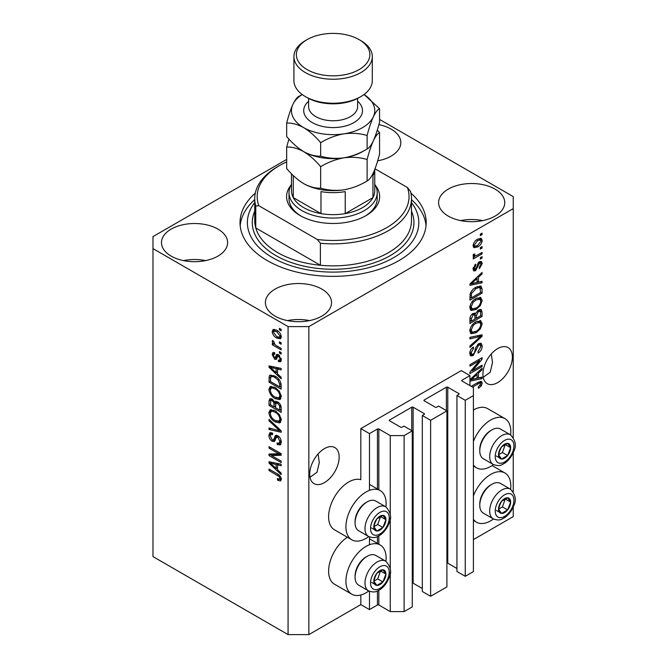 <?xml version="1.0" encoding="UTF-8"?>
<svg xmlns="http://www.w3.org/2000/svg" width="668" height="668" viewBox="0 0 668 668"><rect width="100%" height="100%" fill="white"/><g stroke="black" fill="none" stroke-linecap="round" stroke-linejoin="round"><path stroke-width="1" d="M469.938 375.608L461.279 370.606L360.82 428.605L369.479 433.607L377.445 429.006A0.977 0.568 0 0 1 378.831 429.006L390.262 435.603L404.123 435.603L412.265 430.902L403.948 426.101L402.044 427.203A0.977 0.568 0 0 1 400.658 427.203L389.569 420.807L389.569 420.005L411.747 407.204A0.977 0.568 0 0 1 413.125 407.204L424.213 413.609A0.977 0.568 0 0 1 424.213 414.402L422.31 415.504L430.618 420.306L446.9 410.904L438.592 406.102L436.68 407.204A0.977 0.568 0 0 1 435.302 407.204L424.213 400.808L424.213 400.007L446.383 387.206A0.977 0.568 0 0 1 447.769 387.206L458.858 393.602A0.977 0.568 0 0 1 458.858 394.404L456.945 395.506L465.262 400.307L473.403 395.606L473.403 387.607L461.972 381.002L461.972 380.209L469.938 375.608L469.938 385.603M461.972 380.209A0.977 0.568 0 0 0 461.972 381.002M456.945 395.506L456.945 571.499L465.262 576.3L473.403 571.599L473.403 395.606M465.262 576.3L465.262 400.307M446.9 563.049A0.977 0.568 0 0 1 447.769 563.199L456.945 568.501M424.213 400.007A0.977 0.568 0 0 0 424.213 400.808M422.31 415.504L422.31 591.497L430.618 596.299L446.9 586.905L446.9 410.904M430.618 596.299L430.618 420.306M412.265 583.047A0.977 0.568 0 0 1 413.125 583.206L422.31 588.5M389.569 420.005A0.977 0.568 0 0 0 389.569 420.807M286.664 159.427L152.98 236.606L152.98 556.603L288.075 634.6L308.858 634.6L360.82 604.598L369.479 609.6L377.445 604.999A0.977 0.568 0 0 1 378.831 604.999L390.262 611.604L404.123 611.604L412.265 606.903L412.265 430.902M404.123 611.604L404.123 435.603M390.262 611.604L390.262 572.534M390.262 568.769L390.262 518.134M390.262 514.368L390.262 435.603M369.479 609.6L369.479 591.322M369.479 544.746L369.479 536.922M369.479 490.354L369.479 433.607M360.82 604.598L360.82 595.013M368.778 536.588A28.415 16.408 -60 0 1 366.014 538.4A28.415 16.408 -60 0 1 351.811 539.811L334.493 529.808A28.415 16.408 -60 0 1 330.134 507.045A28.415 16.408 -60 0 1 348.696 482.004A28.415 16.408 -60 0 1 360.82 479.707L360.82 428.605M310.01 477.278L317.008 472.251L319.287 462.623L318.102 453.931M309.727 474.105A20.817 12.024 120 0 0 314.043 483.632A20.817 12.024 120 0 0 330.084 478.054A20.817 12.024 120 0 0 339.169 457.104A20.817 12.024 120 0 0 334.86 447.568A20.817 12.024 120 0 0 318.82 453.155A20.817 12.024 120 0 0 309.727 474.105M483.215 377.278L490.203 372.26L492.491 362.624L491.306 353.931M482.931 374.105A20.817 12.024 120 0 0 487.239 383.641A20.817 12.024 120 0 0 503.288 378.063A20.817 12.024 120 0 0 512.373 357.104A20.817 12.024 120 0 0 508.064 347.577A20.817 12.024 120 0 0 492.015 353.155A20.817 12.024 120 0 0 482.931 374.105M377.671 160.821A33.066 19.088 0 0 0 400.817 142.61A33.066 19.088 0 0 0 391.131 129.116A33.066 19.088 0 0 0 378.881 124.632M378.773 160.612A33.066 19.088 0 0 0 377.796 160.42M217.935 229.107A33.066 19.088 0 0 0 181.896 224.974A33.066 19.088 0 0 0 161.481 242.609A33.066 19.088 0 0 0 171.167 256.111A33.066 19.088 0 0 0 207.205 260.244A33.066 19.088 0 0 0 227.613 242.609A33.066 19.088 0 0 0 217.935 229.107M205.569 260.612A33.066 19.088 0 0 0 183.525 260.612M321.851 289.11A33.066 19.088 0 0 0 285.812 284.969A33.066 19.088 0 0 0 265.405 302.604A33.066 19.088 0 0 0 275.091 316.106A33.066 19.088 0 0 0 311.121 320.248A33.066 19.088 0 0 0 331.537 302.604A33.066 19.088 0 0 0 321.851 289.11M309.493 320.607A33.066 19.088 0 0 0 287.449 320.607M495.055 189.111A33.066 19.088 0 0 0 459.016 184.969A33.066 19.088 0 0 0 438.6 202.613A33.066 19.088 0 0 0 448.286 216.106A33.066 19.088 0 0 0 484.325 220.248A33.066 19.088 0 0 0 504.741 202.613A33.066 19.088 0 0 0 495.055 189.111M482.688 220.607A33.066 19.088 0 0 0 460.653 220.607M385.92 561.295A28.415 16.408 120 0 0 380.226 544.996A28.415 16.408 120 0 0 366.014 546.399A28.415 16.408 120 0 0 347.452 571.441A28.415 16.408 120 0 0 351.811 594.211A28.415 16.408 120 0 0 366.014 592.8A28.415 16.408 120 0 0 368.778 590.988M351.811 539.811A28.415 16.408 -60 0 1 347.452 517.04A28.415 16.408 -60 0 1 366.014 492.007A28.415 16.408 -60 0 1 380.226 490.596A28.415 16.408 -60 0 1 385.92 506.895M473.403 495.848A28.415 16.408 -60 0 1 490.721 474.405A28.415 16.408 -60 0 1 504.933 472.994A28.415 16.408 -60 0 1 510.628 489.302M493.485 518.994A28.415 16.408 -60 0 1 490.721 520.806A28.415 16.408 -60 0 1 476.518 522.209A28.415 16.408 -60 0 1 473.403 519.362M510.628 434.901A28.415 16.408 120 0 0 504.933 418.602A28.415 16.408 120 0 0 490.721 420.005A28.415 16.408 120 0 0 473.403 441.448M473.403 464.961A28.415 16.408 120 0 0 476.518 467.809A28.415 16.408 120 0 0 490.721 466.406A28.415 16.408 120 0 0 493.485 464.594M255.31 193.11A93.077 53.741 0 0 0 240.029 222.611A93.077 53.741 0 0 0 267.292 260.612A93.077 53.741 0 0 0 368.728 272.26A93.077 53.741 0 0 0 426.184 222.611A93.077 53.741 0 0 0 410.912 193.11M472.41 370.723L482.062 365.154L482.062 366.607L469.938 373.604L469.938 372.059L479.599 360.57L469.938 366.156L469.938 364.695L482.062 357.697L482.062 359.25L472.41 370.723L471.499 370.197M478.689 343.644L481.219 343.36L482.221 346.016C482.062 349.055 480.693 351.401 478.129 353.063L477.971 351.694L480.801 346.709L480.158 344.905L478.731 345.08L473.103 355.601L470.74 355.894L469.779 353.455C469.896 350.725 471.099 348.596 473.403 347.059L473.562 348.429L471.199 352.587L471.792 354.282L473.136 354.123L474.363 352.963L475.791 347.477L478.689 343.644M469.938 337.365L482.062 334.777L482.062 336.28L469.938 347.469L469.938 345.974L480.643 336.421L469.938 338.876L469.938 337.365M480.367 320.648L482.221 323.696L480.317 328.923L476.159 332.739L471.065 333.708L469.779 330.869C470.414 326.71 472.485 323.671 476.017 321.734L480.985 320.899M480.367 297.377L482.221 300.425L480.317 305.652L476.159 309.468L471.065 310.436L469.779 307.597C470.414 303.439 472.485 300.391 476.017 298.462L480.985 297.627M478.438 282.146L482.062 281.278L482.062 282.789L469.938 285.32L469.938 283.9L482.062 272.427L482.062 273.938L478.438 277.253L478.438 282.146L477.027 281.328M480.334 234.151L482.062 233.157L482.062 234.61L480.334 235.612L480.334 234.151M308.858 634.6L308.858 326.602L513.241 208.608L513.241 196.609L379.558 119.43M473.403 539.602L513.241 516.606L513.241 506.937M513.241 491.857L513.241 452.537M513.241 437.456L513.241 208.608M504.933 418.602L487.607 408.599A28.415 16.408 120 0 0 473.403 410.002M347.352 537.231A28.415 16.408 120 0 0 329.892 562.306A28.415 16.408 120 0 0 334.493 584.208L351.811 594.211M477.562 239.211L481.327 238.409L482.221 240.43C481.753 243.453 480.234 245.632 477.653 246.976L473.979 247.711L473.086 245.699C473.537 242.718 475.023 240.547 477.562 239.211M480.334 247.611L482.062 246.609L482.062 248.062L480.334 249.064L480.334 247.611M477.495 255.067L482.062 252.429L482.062 253.882L473.245 258.975L473.245 257.514L474.656 256.704L473.086 255.886L473.562 254.241L474.823 254.065L474.664 255.143L475.691 255.844L477.495 255.067M473.428 256.596L473.086 255.886M473.462 254.45L475.691 255.844M480.334 257.606L482.062 256.612L482.062 258.065L480.334 259.067L480.334 257.606M479.373 261.798L481.419 261.522L482.221 263.593L479.382 268.703L479.232 267.334L480.96 264.219L480.526 263.017L479.591 263.125L475.599 270.699L473.837 270.924L473.086 268.928L475.608 264.152L475.766 265.522L474.347 268.152L475.424 269.346L479.373 261.798M473.019 268.419L475.424 269.346M475.933 287.24L481.052 286.163L482.062 289.027L482.062 293.152L469.938 300.149L470.163 293.853C471.433 290.705 473.353 288.501 475.933 287.24M478.505 309.935L481.219 309.518L482.062 312.115L482.062 316.423L469.938 323.429L469.938 319.087C469.955 316.724 470.965 314.862 472.986 313.484L475.524 313.576L478.505 309.935M475.132 313.225L474.606 313.05M469.938 379.716L482.062 368.243L482.062 369.755L478.438 373.07L478.438 377.963L482.062 377.094L482.062 378.606L469.938 381.136M471.199 386.329L478.171 382.313L481.519 381.42L482.221 383.131L481.361 385.812L478.438 388.333L478.28 386.972L480.801 383.883L479.891 382.964L472.46 387.064M480.409 381.328L480.409 383.014L478.472 382.138M271.5 455.576L281.153 461.145L281.153 462.607L269.029 455.601L269.029 454.056L278.69 453.731L269.029 448.153L269.029 446.692L281.153 453.697L281.153 455.25L271.5 455.576L273.229 454.574L281.153 454.307M277.779 435.745C280.067 437.331 281.236 439.477 281.303 442.191L280.226 444.921L277.212 444.512L277.053 442.967L279.082 443.218L279.892 441.247L277.813 437.223L276.552 437.056L274.389 441.515L272.193 441.247C270.056 439.803 268.954 437.816 268.87 435.269L269.872 432.714L272.486 433.056L272.644 434.601L270.899 434.375L270.281 436.037L272.218 439.811L273.446 440.062L275.567 435.444L277.779 435.745M269.029 419.362L281.153 430.776L281.153 432.28L269.029 429.466L269.029 427.971L279.733 430.785L269.029 420.873L269.029 419.362M281.303 419.88L279.408 422.911L275.249 421.925C271.642 420.013 269.513 416.932 268.87 412.69L270.148 409.868L275.099 410.745L279.458 414.686L281.303 419.88M280.076 422.644L280.618 422.209M281.303 396.608L279.408 399.631L275.249 398.654C271.642 396.742 269.513 393.661 268.87 389.411L270.148 386.597L275.099 387.473L279.458 391.415L281.303 396.608M280.076 399.372L280.618 398.938M279.416 341.791L281.153 342.784L281.153 344.245L279.416 343.243L279.416 341.791M276.652 330.192C279.274 331.52 280.827 333.716 281.303 336.789L280.401 338.793L276.744 338.058C274.156 336.73 272.636 334.543 272.177 331.512L273.078 329.516L276.652 330.192M281.303 479.307L280.451 481.002L277.529 480.15L277.37 478.605L279.558 479.198L279.892 478.43L278.974 476.443L269.029 470.514L269.029 469.061L277.253 473.812C279.55 474.848 280.894 476.685 281.303 479.307M152.98 248.605L288.075 326.602L308.858 326.602M288.075 634.6L288.075 326.602M277.529 373.963L281.153 377.27L281.153 378.789L269.029 367.316L269.029 365.897L281.153 368.427L281.153 369.938L277.529 369.07L277.529 373.963M278.464 354.691L281.303 359.776L280.552 361.755L278.472 361.605L278.314 360.06L279.575 360.177L280.051 358.95L278.681 356.269L277.88 356.144L276.293 359.426L274.69 359.242L272.177 354.558L272.953 352.52L274.69 352.696L274.849 354.24L273.822 354.157L273.437 355.234L274.515 357.681L275.241 357.647L276.677 354.382L278.464 354.691M274.515 357.681L276.978 356.645L277.788 354.374M279.416 351.602L281.153 352.604L281.153 354.057L279.416 353.063L279.416 351.602M276.577 345.782L281.153 348.42L281.153 349.882L272.335 344.788L272.335 343.335L273.738 344.145L272.177 341.523L272.644 340.421L273.905 341.699L274.773 344.488L276.577 345.782M279.416 328.33L281.153 329.332L281.153 330.785L279.416 329.792L279.416 328.33M275.024 376.159C278.606 377.979 280.652 380.935 281.153 385.019L281.153 389.152L269.029 382.154L269.246 376.109L270.039 375.115L275.024 376.159M275.976 401.243L274.615 402.027L277.587 401.819C279.942 403.297 281.128 405.392 281.153 408.115L281.153 412.423L269.029 405.426L269.029 401.084L269.822 398.746L272.076 399.005L274.615 402.027L275.141 401.418M277.529 469.779L281.153 473.086L281.153 474.606L269.029 463.133L269.029 461.713L281.153 464.243L281.153 465.755L277.529 464.886L277.529 469.779M281.245 480L279.449 479.257M279.04 479.273L277.529 480.15M281.053 477.754L279.892 478.43M279.95 475.883L278.974 476.443M270.281 469.788L269.029 470.514M277.529 372.719L276.953 372.176M271.25 366.782L270.757 366.314L269.029 367.316M281.153 368.519L279.257 368.068L277.529 369.07M277.846 368.886L277.846 367.734L276.109 368.728L270.289 367.333L276.109 372.669L276.109 368.728M277.529 371.851L276.109 372.669M271.784 366.473L270.289 367.333M281.17 360.895L280.201 360.603L278.472 361.605M280.201 360.603L280.126 359.86M281.136 358.324L280.051 358.95M279.7 355.677L278.681 356.269M279.324 355.309L277.88 356.144M276.961 358.482L274.69 359.242M276.418 358.24L275.5 357.53M273.93 354.09L273.905 353.564L272.177 354.558M273.905 353.564L274.039 352.47M276.243 356.679L276.978 356.645L276.243 356.679M280.677 352.337L279.416 353.063M274.231 343.886L273.738 344.145M273.588 344.062L272.335 344.788M273.17 340.947L272.177 341.523M280.677 329.057L279.416 329.792M281.086 338.025L279.032 337.365M278.139 337.248L276.744 338.058M273.938 331.119L273.905 330.518L272.177 331.512M273.905 330.518L274.13 329.274M276.185 329.934L273.989 331.094L273.437 332.28L276.736 336.605L279.483 337.223L280.051 336.021L276.736 331.695L273.989 331.094M279.483 337.223L281.27 336.188M277.913 331.011L276.736 331.695M281.119 335.403L280.051 336.021M280.677 342.517L279.416 343.243M281.153 387.148L280.201 386.605M270.44 381.336L269.029 382.154M270.757 377.203L270.983 375.107L269.246 376.109M273.796 375.516L270.682 377.22L270.44 381.511L279.733 386.881L279.733 384.384L277.963 379.867L275.007 377.604C273.179 376.351 271.734 376.218 270.682 377.22M281.153 386.062L279.733 386.881M276.21 376.902L275.007 377.604M278.923 379.315L277.963 379.867M281.044 383.624L279.733 384.384M280.802 398.696L277.888 398.128M276.619 397.861L275.249 398.654M270.615 388.801L268.87 389.411M270.598 388.417L271.15 386.296M272.319 387.933L274.055 386.931L271.241 388.15L270.281 390.221C270.807 393.485 272.469 395.815 275.266 397.209L278.923 397.869L279.892 395.798C279.383 392.609 277.771 390.312 275.066 388.91L272.319 387.933L271.241 388.15M278.923 397.869L281.295 396.241M276.26 388.217L275.066 388.91M281.144 395.072L279.892 395.798M281.153 410.419L280.201 409.876M275.483 407.146L274.54 406.603M270.44 404.608L269.029 405.426M270.757 400.466L270.941 398.571M277.871 401.994L276.026 403.046L275.483 407.697L279.733 410.152L279.583 405.768L277.596 403.28L276.026 403.046M275.792 403.305L275.583 401.468M270.44 404.783L274.064 406.879L273.947 402.812L272.277 400.575L270.907 400.341L270.44 404.783M275.483 406.06L274.064 406.879M273.304 399.982L272.277 400.575M275.684 401.81L273.947 402.812M281.153 409.334L279.733 410.152M278.723 402.629L277.596 403.28M280.618 405.167L279.583 405.768M281.019 406.52L279.733 407.263M280.802 421.967L277.888 421.399M276.619 421.132L275.249 421.925M270.615 412.072L268.87 412.69M270.598 411.688L271.15 409.567M272.319 411.204L274.055 410.21L272.978 410.428L271.241 411.421L270.281 413.492C270.807 416.757 272.469 419.086 275.266 420.481L278.923 421.141L279.892 419.07C279.383 415.88 277.771 413.584 275.066 412.181L272.319 411.204L271.241 411.421M278.923 421.141L281.295 419.512M276.26 411.488L275.066 412.181M281.144 418.343L279.892 419.07M281.153 430.877L280.026 430.618M272.569 428.889L270.757 428.464L269.029 429.466M280.618 430.275L279.733 430.785M270.022 420.306L269.029 420.873M280.927 444.162L278.948 443.51L277.212 444.512M279.082 443.218L281.295 441.723M281.136 440.529L279.892 441.247M278.907 436.596L277.813 437.223M275.066 440.688L273.922 440.245L272.193 441.247M270.607 434.643L268.87 435.269M270.598 434.267L270.907 432.522M276.61 435.235L275.183 439.068L273.446 440.062M276.535 435.277L274.882 436.237M271.968 455.3L270.757 454.607L269.029 455.601M270.757 454.607L270.757 453.998M279.95 453.004L278.69 453.731M270.281 447.418L269.029 448.153M277.529 468.535L276.953 467.992M271.25 462.598L270.757 462.131L269.029 463.133M281.153 464.335L279.257 463.884L277.529 464.886M277.846 464.703L277.846 463.55L276.109 464.544L270.289 463.149L276.109 468.485L276.109 464.544M277.529 467.667L276.109 468.485M271.784 462.289L270.289 463.149M480.801 233.883L482.062 234.61M480.267 238.184L480.484 239.428L482.221 240.43M480.484 239.428L480.451 240.021M476.251 246.166L477.653 246.976M475.357 246.283L473.311 246.943M473.261 244.379L474.873 246.125L477.645 245.523L480.96 241.115L480.417 239.996L478.221 238.852M473.119 245.106L474.873 246.125M476.459 239.929L477.645 240.614L474.347 245.006M480.417 239.996L477.645 240.614M480.801 247.335L482.062 248.062M480.801 253.155L482.062 253.882M475.14 255.877L474.18 256.428M473.094 255.802L474.656 256.704M480.801 257.339L482.062 258.065M480.334 261.397L480.484 262.591L482.221 263.593M478.455 262.466L479.591 263.125M477.737 263.309L478.789 263.918M474.48 269.262L473.871 269.705L475.599 270.699M473.871 269.705L473.211 269.997M474.706 264.912L475.766 265.522M473.261 267.517L474.347 268.152M480.334 281.696L482.062 282.789M480.334 281.787L477.027 282.481L477.027 278.548L471.199 283.883L477.027 282.489M475.691 282.756L472.952 283.332M470.965 283.741L469.938 283.958M481.069 273.362L482.062 273.938M477.52 276.719L478.438 277.253M476.71 277.496L476.71 278.372M470.431 283.432L471.199 283.883M476.134 278.038L477.027 278.548M479.966 285.896L480.334 288.025L482.062 289.027M480.643 292.334L482.062 293.152M470.882 297.611L469.938 298.153M469.938 297.06L471.357 297.878L480.643 292.517L479.916 287.699L477.294 286.539M470.021 294.655L471.357 295.423L471.357 297.878M470.564 292.709L471.6 293.302L471.357 295.423M474.714 288.008L475.917 288.701L471.6 293.302M477.202 286.58L478.881 287.549L475.917 288.701M479.916 287.699L478.881 287.549M479.407 305.126L480.317 305.652M474.814 308.691L476.159 309.468M473.161 309.125L470.33 309.76M479.966 297.293L480.484 299.423L482.221 300.425M469.963 306.053L471.199 306.771L472.142 308.892L476.184 308.006C478.789 306.587 480.334 304.341 480.801 301.26L479.849 299.164L477.061 297.92M469.788 307.263L472.142 308.892M472.276 301.577L473.236 302.128L471.199 306.771M474.781 299.256L475.975 299.94L473.236 302.128M479.849 299.164L475.975 299.94M480.108 309.334L480.334 311.296M480.643 315.605L482.062 316.423M475.925 317.968L474.973 318.519M470.882 320.882L469.938 321.425M474.773 313.142L474.664 314.753M474.973 317.425L476.393 318.244L480.643 315.789L480.492 311.58L478.296 310.061M469.938 320.331L471.357 321.149L474.973 319.062L474.865 315.129L472.735 313.584M472.059 314.169L473.186 314.82L471.357 318.77L471.357 321.149M474.865 315.129L473.186 314.82M477.386 310.737L478.513 311.388L476.393 315.563L476.393 318.244M480.492 311.58L478.513 311.388M479.407 328.397L480.317 328.923M474.814 331.971L476.159 332.739M473.161 332.397L470.33 333.031M479.966 320.573L480.484 322.702L482.221 323.696M469.963 329.324L471.199 330.042L472.142 332.163L476.184 331.278C478.789 329.858 480.334 327.612 480.801 324.531L479.849 322.444L477.061 321.191M469.788 330.535L472.142 332.163M472.276 324.848L473.236 325.399L471.199 330.042M474.781 322.527L475.975 323.212L473.236 325.399M479.849 322.444L475.975 323.212M480.334 335.144L482.062 336.28M480.334 335.278L479.691 335.87M478.948 335.445L480.643 336.421M478.914 335.428L469.938 337.49M480.167 343.143L480.484 345.014L482.221 346.016M480.158 344.905L478.338 343.861M477.62 344.438L478.731 345.08M471.825 354.307L471.374 354.599L473.103 355.601M471.374 354.599L470.055 355.092M472.426 347.769L473.562 348.429M469.955 351.869L471.199 352.587M469.796 353.046L471.792 354.282M480.801 365.88L482.062 366.607M471.942 370.448L470.681 371.183M478.346 359.843L479.599 360.57M480.718 358.474L482.062 359.25M479.607 359.117L478.781 360.094M480.334 377.512L482.062 378.606M480.334 377.604L477.027 378.297L477.027 374.364L471.199 379.7L477.027 378.305M475.691 378.572L472.952 379.148M470.965 379.558L469.938 379.775M481.069 369.179L482.062 369.755M477.52 372.535L478.438 373.07M476.71 373.312L476.71 374.189M477.027 377.144L478.438 377.963M470.431 379.249L471.199 379.7M476.134 373.855L477.027 374.364M480.35 385.227L481.361 385.812M478.689 382.021L480.426 383.023M480.484 382.129L482.221 383.131M499.33 505.133A8.575 4.952 120 0 0 498.52 509.1A8.575 4.952 120 0 0 501.551 513.416A8.575 4.952 120 0 0 507.613 509.918A8.575 4.952 120 0 0 510.644 502.102A8.575 4.952 120 0 0 507.613 497.794A8.575 4.952 120 0 0 501.551 501.292A8.575 4.952 120 0 0 499.33 505.133M499.798 505.066L498.52 509.1L501.551 513.416L507.613 509.918L510.644 502.102L507.613 497.794L501.551 501.292L499.798 505.066M479.774 505.284L479.774 503.922A15.481 8.934 -60 0 1 481.244 496.758A15.481 8.934 -60 0 1 490.721 484.968L491.899 484.283A17.143 9.903 120 0 0 481.403 497.343A17.143 9.903 120 0 0 479.774 505.284A17.143 9.903 120 0 0 483.331 513.133L493.235 518.852A17.143 9.903 -60 0 1 491.306 503.062A17.143 9.903 -60 0 1 510.377 489.151L500.474 483.432A17.143 9.903 120 0 0 491.899 484.283M498.545 509.15L502.411 506.912L505.292 498.887M496.349 510.419L501.551 513.416M502.411 506.912L507.613 509.918M505.442 499.105L510.644 502.102M374.623 577.135A8.575 4.952 120 0 0 373.813 581.102A8.575 4.952 120 0 0 376.844 585.41A8.575 4.952 120 0 0 382.906 581.911A8.575 4.952 120 0 0 385.937 574.104A8.575 4.952 120 0 0 382.906 569.787A8.575 4.952 120 0 0 376.844 573.286A8.575 4.952 120 0 0 374.623 577.135M375.099 577.06L373.813 581.102L376.844 585.41L382.906 581.911L385.937 574.104L382.906 569.787L376.844 573.286L375.099 577.06M355.075 577.277L355.075 575.925A15.481 8.934 -60 0 1 356.537 568.752A15.481 8.934 -60 0 1 366.014 556.962L367.2 556.285A17.143 9.903 120 0 0 356.695 569.345A17.143 9.903 120 0 0 355.075 577.277A17.143 9.903 120 0 0 358.624 585.126L368.527 590.846A17.143 9.903 -60 0 1 366.607 575.065A17.143 9.903 -60 0 1 385.678 561.153L375.767 555.434A17.143 9.903 120 0 0 367.2 556.285M373.838 581.152L377.712 578.914L380.585 570.889M371.65 582.413L376.844 585.41M377.712 578.914L382.906 581.911M380.743 571.098L385.937 574.104M374.623 522.735A8.575 4.952 120 0 0 373.813 526.701A8.575 4.952 120 0 0 376.844 531.018A8.575 4.952 120 0 0 382.906 527.511A8.575 4.952 120 0 0 385.937 519.704A8.575 4.952 120 0 0 382.906 515.387A8.575 4.952 120 0 0 376.844 518.894A8.575 4.952 120 0 0 374.623 522.735M375.099 522.66L373.813 526.701L376.844 531.018L382.906 527.511L385.937 519.704L382.906 515.387L376.844 518.894L375.099 522.66M355.075 522.885L355.075 521.524A15.481 8.934 -60 0 1 356.537 514.352A15.481 8.934 -60 0 1 366.014 502.561L367.2 501.885A17.143 9.903 120 0 0 356.695 514.945A17.143 9.903 120 0 0 355.075 522.885A17.143 9.903 120 0 0 358.624 530.734L368.527 536.454A17.143 9.903 -60 0 1 366.607 520.664A17.143 9.903 -60 0 1 385.678 506.753L375.767 501.033A17.143 9.903 120 0 0 367.2 501.885M373.838 526.751L377.712 524.514L380.585 516.489M371.65 528.012L376.844 531.018M377.712 524.514L382.906 527.511M380.743 516.706L385.937 519.704M499.33 450.733A8.575 4.952 120 0 0 498.52 454.708A8.575 4.952 120 0 0 501.551 459.016A8.575 4.952 120 0 0 507.613 455.518A8.575 4.952 120 0 0 510.644 447.702A8.575 4.952 120 0 0 507.613 443.393A8.575 4.952 120 0 0 501.551 446.892A8.575 4.952 120 0 0 499.33 450.733M499.798 450.666L498.52 454.708L501.551 459.016L507.613 455.518L510.644 447.702L507.613 443.393L501.551 446.892L499.798 450.666M479.774 450.883L479.774 449.522A15.481 8.934 -60 0 1 481.244 442.358A15.481 8.934 -60 0 1 490.721 430.568L491.899 429.883A17.143 9.903 120 0 0 481.403 442.951A17.143 9.903 120 0 0 479.774 450.883A17.143 9.903 120 0 0 483.331 458.732L493.235 464.452A17.143 9.903 -60 0 1 491.306 448.671A17.143 9.903 -60 0 1 510.377 434.759L500.474 429.04A17.143 9.903 120 0 0 491.899 429.883M498.545 454.749L502.411 452.52L505.292 444.487M496.349 456.019L501.551 459.016M502.411 452.52L507.613 455.518M505.442 444.704L510.644 447.702M375.374 185.362A46.543 26.87 180 0 1 366.022 215.605A46.543 26.87 180 0 1 300.199 215.605L300.199 215.605A46.543 26.87 180 0 1 290.847 185.362M374.748 184.243A44.088 25.459 180 0 1 377.203 192.609A44.088 25.459 180 0 1 349.982 216.131A44.088 25.459 180 0 1 301.936 210.612A44.088 25.459 180 0 1 289.019 192.609L289.019 198.613A44.088 25.459 0 0 0 301.093 216.106M254.725 198.613L254.725 220.607A78.381 45.257 0 0 0 255.769 227.955A78.381 45.257 0 0 0 277.688 252.604A78.381 45.257 0 0 0 320.389 265.263L255.769 227.955L255.769 205.953A78.381 45.257 180 0 1 254.725 198.613A78.381 45.257 180 0 1 277.688 166.608L279.416 165.614A75.935 43.837 0 0 0 258.842 205.727L255.769 205.953M254.725 202.563A85.729 49.499 0 0 0 272.486 257.606A85.729 49.499 0 0 0 381.603 263.426A85.729 49.499 0 0 0 411.488 202.563M411.488 199.623A93.077 53.741 180 0 1 426.042 225.609M320.389 243.261L317.317 239.486A75.935 43.837 0 0 0 407.38 187.491L410.453 191.265A78.381 45.257 180 0 1 411.488 198.613A78.381 45.257 180 0 1 320.389 243.261L320.389 265.263A78.381 45.257 0 0 0 411.488 220.607L411.488 198.613M407.38 187.491L375.007 168.804M286.664 161.923A75.935 43.837 0 0 0 279.416 165.614M317.317 239.486L258.842 205.727M240.179 225.609A93.077 53.741 180 0 1 254.725 199.623M365.129 216.106A44.088 25.459 0 0 0 377.203 198.613L377.203 192.609M291.473 173.772L291.473 190.614A41.641 24.04 0 0 0 293.277 197.611A41.641 24.04 0 0 0 303.664 207.606A41.641 24.04 0 0 0 320.982 213.61A41.641 24.04 0 0 0 345.231 213.61A41.641 24.04 0 0 0 372.944 197.611A41.641 24.04 0 0 0 374.748 190.614L374.748 169.48M293.219 175.5A41.641 24.04 180 0 0 293.277 175.609L293.277 197.611L320.982 213.61L320.982 191.607A41.641 24.04 180 0 0 345.231 191.607L345.231 213.61L372.944 197.611L372.944 175.609A41.641 24.04 180 0 0 374.715 169.563M289.019 192.609A44.088 25.459 180 0 1 291.473 184.243M360.82 96.609L359.092 97.612A36.74 21.209 180 0 1 307.13 97.612L305.401 96.609A39.195 22.628 0 0 0 360.82 96.609A39.195 22.628 0 0 0 372.301 80.611L372.301 56.613A39.195 22.628 180 0 1 348.111 77.513A39.195 22.628 180 0 1 305.401 72.612A39.195 22.628 180 0 1 293.92 56.613A39.195 22.628 180 0 1 305.401 40.614L307.13 39.612A36.74 21.209 0 0 0 307.13 69.614A36.74 21.209 0 0 0 359.092 69.614A36.74 21.209 0 0 0 359.092 39.612L360.82 40.614A39.195 22.628 180 0 1 372.301 56.613M367.108 180.978C359.877 185.387 352.136 188.334 343.886 189.829C335.728 190.889 327.988 190.338 320.665 188.167C315.338 188.384 309.668 186.865 303.664 183.608C297.644 179.917 291.983 174.891 286.664 168.536L286.664 147.052C291.991 146.835 297.661 148.354 303.664 151.611C309.685 155.302 315.354 160.328 320.665 166.683C327.896 162.282 335.637 159.326 343.886 157.832C352.044 156.771 359.785 157.331 367.108 159.502L367.108 180.978C369.07 180.059 371.149 177.337 373.329 172.837C375.541 167.852 377.612 161.631 379.558 154.166L379.558 132.69L377.278 130.126M320.665 166.683L320.665 188.167M367.108 159.502C369.045 152.037 371.124 145.816 373.329 140.831C375.516 136.322 377.587 133.608 379.558 132.69M288.943 139.094L286.664 147.052M303.247 151.369A41.641 24.04 0 0 0 303.664 151.611A41.641 24.04 0 0 0 343.886 157.832A41.641 24.04 0 0 0 364.227 150.592M303.664 183.608A41.641 24.04 0 0 0 343.886 189.829M343.886 157.832C335.728 158.892 327.988 158.341 320.665 156.162C315.338 156.387 309.676 154.867 303.664 151.611C297.669 147.937 291.999 142.91 286.664 136.539L286.664 123.054C291.991 122.837 297.652 124.357 303.664 127.613A41.641 24.04 0 0 0 343.886 133.834A41.641 24.04 0 0 0 373.329 116.833A41.641 24.04 0 0 0 364.035 94.514L379.558 108.684L379.558 122.169C377.612 129.625 375.541 135.854 373.329 140.831C371.149 145.34 369.07 148.054 367.108 148.981C359.877 153.389 352.136 156.337 343.886 157.832M286.664 123.054C288.626 115.522 290.705 109.302 292.885 104.392C295.097 99.841 297.176 97.127 299.114 96.242L302.203 94.522A41.641 24.04 0 0 0 292.885 104.392A41.641 24.04 0 0 0 303.664 127.613C309.66 131.279 315.329 136.305 320.665 142.685C327.896 138.276 335.637 135.328 343.886 133.834C352.044 132.773 359.785 133.324 367.108 135.504C369.045 128.039 371.124 121.818 373.329 116.833C375.516 112.324 377.587 109.61 379.558 108.684M367.108 135.504L367.108 148.981M320.665 142.685L320.665 156.162M293.92 56.613L293.92 80.611A39.195 22.628 0 0 0 305.401 96.609L307.13 97.612M360.82 40.614L359.092 39.612A36.74 21.209 0 0 0 307.13 39.612M458.858 394.404L458.858 393.602M447.769 563.199L447.769 387.206M446.383 410.603L446.383 387.206M424.213 414.402L424.213 413.609M413.125 583.206L413.125 407.204M411.747 430.601L411.747 407.204M378.831 604.999L378.831 590.32M378.831 544.195L378.831 535.928M378.831 489.794L378.831 429.006M377.445 604.999L377.445 591.005M377.445 543.393L377.445 536.604M377.445 488.993L377.445 429.006M278.539 474.631L277.354 475.315M274.431 367.024L272.778 367.976M277.479 355.309L275.75 356.303M270.665 377.261L269.029 378.205M270.757 400.082L269.029 401.084M275.734 403.347L274.064 404.307M278.756 428.522L277.821 429.065M275.984 437.306L274.256 438.308M274.431 462.84L272.778 463.792M477.077 264.862L478.305 265.572M472.844 281.153L473.695 281.645M480.334 311.113L482.062 312.115M470.005 317.993L471.357 318.77M474.664 314.561L476.393 315.563M477.002 335.912L478.731 336.914M475.357 349.281L476.434 349.898M472.844 376.969L473.695 377.462M477.002 382.981L478.263 383.708M496.483 504.883A13.226 7.64 120 0 0 499.906 517.658A13.226 7.64 120 0 0 512.682 506.327A13.226 7.64 120 0 0 509.258 493.552A13.226 7.64 120 0 0 496.483 504.883M371.775 576.876A13.226 7.64 120 0 0 375.199 589.652A13.226 7.64 120 0 0 387.974 578.321A13.226 7.64 120 0 0 384.551 565.545A13.226 7.64 120 0 0 371.775 576.876M371.775 522.476A13.226 7.64 120 0 0 375.199 535.252A13.226 7.64 120 0 0 387.974 523.929A13.226 7.64 120 0 0 384.551 511.145A13.226 7.64 120 0 0 371.775 522.476M496.483 450.482A13.226 7.64 120 0 0 499.906 463.258A13.226 7.64 120 0 0 512.682 451.927A13.226 7.64 120 0 0 509.258 439.152A13.226 7.64 120 0 0 496.483 450.482M411.488 211.205A80.828 46.668 180 0 1 373.003 263.2A80.828 46.668 180 0 1 275.951 255.61A80.828 46.668 180 0 1 254.725 211.205M357.605 101.227A29.392 16.967 180 0 1 351.719 123.747A29.392 16.967 180 0 1 312.323 122.611A29.392 16.967 180 0 1 308.616 101.227M308.616 98.421L308.616 106.613A24.491 14.145 0 0 0 315.789 116.608A24.491 14.145 0 0 0 342.484 119.681A24.491 14.145 0 0 0 357.605 106.613L357.605 98.421M369.479 538.792L380.226 544.996M492.074 465.571L504.933 472.994M473.403 466.014L476.518 467.809M473.403 520.414L476.518 522.209M369.479 484.392L380.226 490.596M279.558 479.198L281.286 478.204M279.575 360.177L281.311 359.175M273.822 354.157L274.782 353.597M275.107 357.756L276.844 356.754M270.907 400.341L272.636 399.347M276.552 437.056L278.289 436.054M270.899 434.375L272.627 433.373M474.998 255.819L473.27 254.817M480.526 263.017L478.789 262.015M493.235 518.852C500.182 521.407 502.019 518.936 505.041 517.383C508.816 514.636 511.663 510.886 513.558 506.144C516.698 500.332 515.638 494.671 510.377 489.151M368.527 590.846C375.474 593.401 377.311 590.929 380.334 589.385C384.117 586.629 386.956 582.88 388.859 578.146C391.991 572.334 390.93 566.673 385.678 561.153M368.527 536.454C375.474 539.001 377.311 536.529 380.334 534.985C384.117 532.229 386.956 528.488 388.859 523.745C391.991 517.934 390.93 512.272 385.678 506.753M493.235 464.452C500.182 467.007 502.019 464.536 505.041 462.991C508.816 460.235 511.663 456.486 513.558 451.743C516.698 445.932 515.638 440.27 510.377 434.759"/></g></svg>
